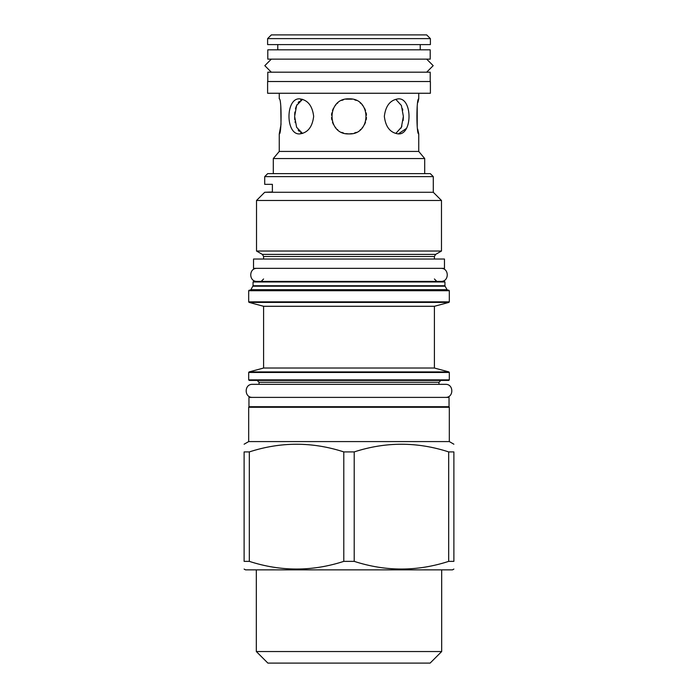 <?xml version="1.0" encoding="UTF-8"?>
<svg xmlns="http://www.w3.org/2000/svg" width="698" height="698" viewBox="0 0 698 698"><rect width="100%" height="100%" fill="white"/><g stroke="black" fill="none" stroke-linecap="round" stroke-linejoin="round"><path stroke-width="1.05" d="M248.959 406.707L449.041 406.707L449.041 397.389L248.959 397.389L248.959 406.707M249.238 380.419L448.762 380.419L449.32 379.86L248.68 379.86L249.238 380.419M252.501 397.389C244.082 397.79 244.082 383.935 252.501 384.336L259.028 384.336L259.028 382.286L438.972 382.286L440.831 380.419L349 380.419M434.4 368.029L434.4 306.291L263.6 306.291L263.6 368.029L434.4 368.029L448.901 371.921L249.099 371.921L248.68 372.462L449.32 372.462L448.901 371.921M449.32 290.726L248.68 290.726L249.238 290.167L448.762 290.167L449.32 290.726L449.32 301.859L248.68 301.859L249.099 302.4L448.901 302.4L449.32 301.859M349 290.167L250.102 290.167L250.905 289.705L447.095 289.705L447.898 290.167M444.94 281.966L253.06 281.966L253.627 281.407L444.373 281.407L444.94 281.966L444.94 285.726L253.06 285.726L250.905 289.705M253.531 268.355L444.469 268.355L444.469 259.028L253.531 259.028L253.531 268.355M262.387 254.412L256.515 251.027L441.485 251.027L435.613 254.412L262.387 254.412L263.6 256.515L263.6 259.028M433.284 176.611L264.716 176.611L267.7 173.627L430.3 173.627L433.284 176.611L433.284 192.273L441.485 200.483L256.515 200.483L256.515 251.027M264.716 176.611L264.716 184.351L272.386 184.351L272.386 191.994L264.716 192.273L433.284 192.273M424.707 158.551L418.739 151.44L279.261 151.44L273.293 158.551L424.707 158.551L424.707 173.627M273.293 158.551L273.293 173.627M279.261 151.44L279.261 133.911L281.015 124.488L280.779 106.48M279.261 133.911C281.687 134.967 281.687 97.799 279.261 98.854L279.261 93.262M417.692 129.147L418.739 133.911C416.313 134.967 416.313 97.799 418.739 98.854L418.739 93.262M418.739 98.854L417.945 102.336M417.212 106.55L417.221 126.294M418.739 151.44L418.739 133.911M398.314 133.911C390.269 132.856 385.61 127.019 384.336 116.383C385.61 105.756 390.269 99.91 398.314 98.854C412.588 97.799 412.588 134.967 398.314 133.911L406.524 128.353M345.78 133.615L349 133.911C326.385 134.967 326.385 97.799 349 98.854C371.615 97.799 371.615 134.967 349 133.911L352.22 133.615M299.686 133.911C285.412 134.967 285.412 97.799 299.686 98.854C307.731 99.91 312.39 105.756 313.664 116.383C312.39 127.019 307.731 132.856 299.686 133.911M267.604 93.262L430.396 93.262L430.396 81.518L267.604 81.518L267.604 93.262M267.796 81.518L267.796 72.191L430.204 72.191L430.204 81.518M271.33 59.138L264.812 65.664L271.33 72.191L426.67 72.191L433.188 65.664L426.67 59.138L271.33 59.138M267.796 59.138L430.204 59.138L430.204 49.82L267.796 49.82L267.796 59.138M277.769 49.82L277.769 44.593M420.231 49.82L420.231 44.593M267.604 38.626L267.604 44.593L430.396 44.593L430.396 38.626L426.661 34.9L271.339 34.9L267.604 38.626L430.396 38.626M395.941 133.283L401.394 127.28L403.374 116.383L401.394 105.485L395.932 99.482M354.41 133.056L356.198 132.367M360.185 129.88L360.761 129.383M361.974 128.17L363.222 126.635M364.6 124.375L365.525 122.22M366.18 119.864L366.485 117.569M366.485 115.196L366.18 112.902M365.534 110.554L364.6 108.399M363.222 106.131L361.974 104.604M360.77 103.4L360.185 102.885M356.198 100.407L354.418 99.718M352.228 99.16L345.772 99.16M343.591 99.709L341.802 100.407M337.823 102.885L337.23 103.4M336.026 104.604L334.778 106.14M333.4 108.399L332.466 110.554M331.82 112.902L331.515 115.196M331.515 117.569L331.82 119.873M332.475 122.229L333.4 124.375M334.778 126.635L336.026 128.17M337.291 129.427L337.797 129.863M341.811 132.367L343.591 133.056M302.539 99.299L296.606 105.485L294.626 116.383L296.606 127.28L302.539 133.466M402.476 108.696L402.79 110.092M403.374 117.063L403.121 120.553M401.9 125.989L400.992 128.135M302.051 133.283L300.611 132.489M299.268 131.372L298.159 130.055M295.184 122.516L295.045 121.74M294.792 119.803L294.643 117.63M294.669 114.647L294.896 112.038M295.49 108.844L295.943 107.265M295.969 107.178L297.008 104.621M298.151 102.737L299.285 101.385M300.629 100.268L302.042 99.491M448.762 406.707L449.32 407.274L248.68 407.274L248.68 441.581L449.32 441.581L453.883 444.216M354.209 451.911L343.791 451.911C312.303 441.686 280.814 441.686 249.317 451.911L249.317 561.366C280.814 571.592 312.303 571.592 343.791 561.366L354.209 561.366C385.697 571.592 417.186 571.592 448.683 561.366L453.883 561.366C453.883 571.592 453.883 571.592 453.883 561.366C453.883 571.592 453.883 571.592 453.883 561.366L453.883 451.911L448.683 451.911C417.186 441.686 385.697 441.686 354.209 451.911L354.209 561.366M453.883 451.911C453.883 441.686 453.883 441.686 453.883 451.911C453.883 441.686 453.883 441.686 453.883 451.911M453.883 569.062L452.487 569.865L245.513 569.865L244.117 569.062M249.317 561.366L244.117 561.366C244.117 571.592 244.117 571.592 244.117 561.366C244.117 571.592 244.117 571.592 244.117 561.366L244.117 451.911C244.117 441.686 244.117 441.686 244.117 451.911C244.117 441.686 244.117 441.686 244.117 451.911L249.317 451.911M343.791 451.911L343.791 561.366M448.683 451.911L448.683 561.366M441.677 651.539L256.323 651.539L267.884 663.1L430.116 663.1L441.677 651.539L441.677 569.865M257.073 268.355C248.654 267.953 248.654 281.809 257.073 281.407L440.927 281.407C449.346 281.809 449.346 267.953 440.927 268.355M257.073 281.407L278.982 281.407M419.018 281.407L440.927 281.407M252.501 384.336L445.499 384.336C453.918 383.935 453.918 397.79 445.499 397.389M438.972 382.286L438.972 384.336L445.499 384.336M444.94 285.726L445.062 286.189L252.938 286.189M435.613 254.412L434.4 256.515L263.6 256.515M259.028 382.286L257.169 380.419M248.68 372.462L248.68 379.86M263.6 368.029L249.099 371.921M449.32 372.462L449.32 379.86M263.6 306.291L249.099 302.4M248.68 290.726L248.68 301.859M434.4 306.291L448.901 302.4M445.062 286.189L447.095 289.705M253.06 281.966L253.06 285.726M263.6 278.982L261.174 281.407M434.4 256.515L434.4 259.028M441.485 200.483L441.485 251.027M264.716 192.273L256.515 200.483M434.4 278.982L436.826 281.407M248.68 407.274L249.238 406.707M449.32 407.274L449.32 441.581M248.68 441.581L244.117 444.216M256.323 569.865L256.323 651.539"/></g></svg>

